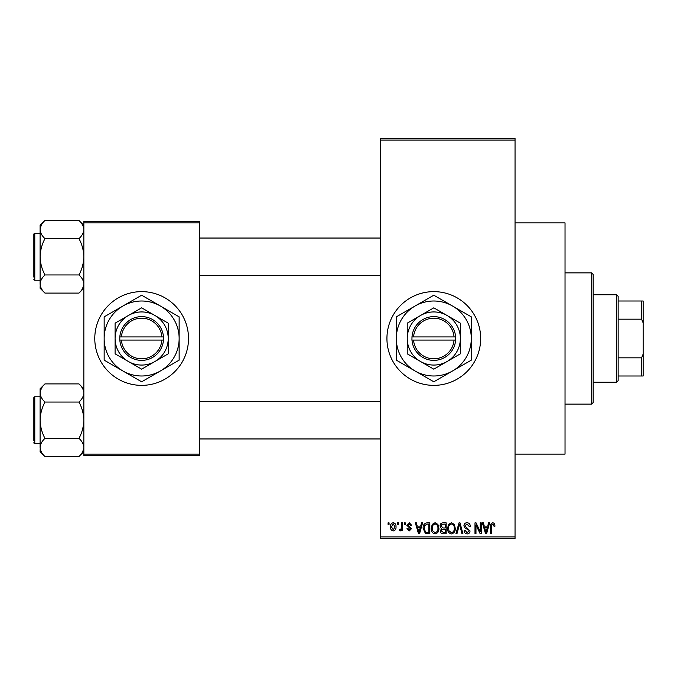 <?xml version="1.0" encoding="UTF-8"?>
<svg xmlns="http://www.w3.org/2000/svg" width="677" height="677" viewBox="0 0 677 677"><rect width="100%" height="100%" fill="white"/><g stroke="black" fill="none" stroke-linecap="round" stroke-linejoin="round"><path stroke-width="1.02" d="M433.805 291.635A46.865 46.865 0 0 0 386.931 338.5A46.865 46.865 0 0 0 433.805 385.365A46.865 46.865 0 0 0 480.67 338.5A46.865 46.865 0 0 0 433.805 291.635M515.045 222.885L565.033 222.885L565.033 454.115L515.045 454.115M141.645 291.635A46.865 46.865 0 0 0 94.78 338.5A46.865 46.865 0 0 0 141.645 385.365A46.865 46.865 0 0 0 188.519 338.5A46.865 46.865 0 0 0 141.645 291.635M397.441 524.413L397.441 522.856L398.44 522.856L398.44 524.413L397.441 524.413M401.419 526.977L401.419 522.856L402.409 522.856L402.409 530.802L401.419 530.802L401.419 529.532L400.234 530.946L399.286 530.523L399.574 529.389L400.285 529.524L401.233 528.602L401.419 526.977M404.262 524.413L404.262 522.856L405.252 522.856L405.252 524.413L404.262 524.413M406.818 525.284L409.221 522.712L411.641 525.267L410.651 525.411L409.153 523.846L407.808 525.081L411.506 528.678L409.263 530.946L406.962 528.678L407.952 528.534L409.23 529.812L410.507 528.839L406.818 525.284M420.679 526.122L421.534 522.856L422.583 522.856L419.554 533.789L418.513 533.789L415.339 522.856L416.38 522.856L417.235 526.122L420.679 526.122M435.083 522.712L437.934 524.43L438.916 528.178C439.128 531.276 437.85 533.197 435.074 533.933C432.349 533.214 431.071 531.343 431.241 528.305L432.231 524.379L435.083 522.712M451.415 522.712L454.267 524.43L455.249 528.178C455.46 531.276 454.182 533.197 451.407 533.933C448.682 533.214 447.404 531.343 447.582 528.305L448.563 524.379L451.415 522.712M492.864 522.712L494.422 523.482L495.014 526.122L494.024 526.257L492.814 523.99L491.747 524.81L491.604 533.789L490.613 533.789L490.613 526.367C490.368 524.37 491.121 523.152 492.864 522.712M380.686 536.912L515.045 536.912L515.045 538.477L380.686 538.477L380.686 138.523L515.045 138.523L515.045 140.088L380.686 140.088M515.045 536.912L515.045 140.088M487.719 526.122L488.574 522.856L489.615 522.856L486.594 533.789L485.544 533.789L482.371 522.856L483.412 522.856L484.275 526.122L487.719 526.122M480.247 531.606L480.247 522.856L481.237 522.856L481.237 533.789L480.179 533.789L475.982 525.022L475.982 533.789L474.992 533.789L474.992 522.856L476.058 522.856L480.247 531.606M463.914 525.885C464.024 523.905 465.057 522.847 467.012 522.712C469.161 522.94 470.261 524.176 470.303 526.401L469.305 526.545L466.918 523.99L464.904 525.86L470.016 530.937C469.948 532.782 469 533.781 467.189 533.933C465.26 533.738 464.261 532.655 464.194 530.666L465.192 530.523L467.155 532.655L469.026 530.895L468.712 529.786L465.421 528.483L463.914 525.885M455.909 533.789L459.031 522.856L460.005 522.856L462.95 533.789L461.926 533.789L459.581 524.133L456.95 533.789L455.909 533.789M440.05 526.063C440.067 524.006 441.082 522.94 443.08 522.856L446.16 522.856L446.16 533.789L443.071 533.789C441.336 533.721 440.422 532.799 440.338 531.039L441.404 528.745L440.05 526.063M423.15 528.382C422.888 525.267 424.14 523.431 426.908 522.856L429.827 522.856L429.827 533.789L425.469 533.586L423.15 528.382M390.485 526.909C390.29 524.633 391.213 523.228 393.252 522.712C395.266 523.219 396.189 524.59 396.02 526.833C396.189 529.076 395.266 530.446 393.252 530.946C391.264 530.455 390.341 529.109 390.485 526.909M388.065 524.413L388.065 522.856L389.063 522.856L389.063 524.413L388.065 524.413M83.846 221.328L199.453 221.328L199.453 222.885L83.846 222.885L83.846 221.328M199.453 454.115L199.453 455.672L83.846 455.672L83.846 454.115L199.453 454.115L199.453 222.885M83.846 454.115L83.846 222.885M486.45 530.582L487.381 527.4L484.614 527.4L485.993 532.647L486.45 530.582M451.398 532.655C453.531 532.063 454.479 530.565 454.25 528.162C454.385 525.911 453.446 524.523 451.415 523.99C449.342 524.557 448.394 526.012 448.572 528.339L448.995 530.819L451.398 532.655M445.161 532.511L445.161 529.245L442.25 529.346L441.328 530.861L443.435 532.511L445.161 532.511M445.161 527.967L445.161 524.133L442.022 524.269L441.04 526.054L443.198 527.967L445.161 527.967M435.066 532.655C437.198 532.063 438.146 530.565 437.917 528.162C438.053 525.911 437.114 524.523 435.083 523.99C433.009 524.557 432.053 526.012 432.239 528.339L432.662 530.819L435.066 532.655M428.829 532.511L428.829 524.133L427.043 524.133L424.538 525.724L424.14 528.398L425.655 532.291L428.829 532.511M419.418 530.582L420.341 527.4L417.574 527.4L418.961 532.647L419.418 530.582M393.278 529.812L395.029 526.833L393.227 523.846L391.475 526.833L393.278 529.812M616.595 294.757L618.152 296.314L618.152 380.686L616.595 382.243L616.595 294.757L593.154 294.757M618.152 301.003L643.15 301.003L643.15 375.997L641.584 375.997L641.584 357.828L643.15 354.122M618.152 357.828L641.584 357.828M643.15 322.878L641.584 319.172L641.584 301.003M618.152 319.172L641.584 319.172M618.152 375.997L641.584 375.997M591.596 272.882L593.154 274.447L593.154 402.553L591.596 404.118L591.596 272.882L565.033 272.882M591.596 404.118L565.033 404.118M380.686 238.042L199.453 238.042M380.686 275.539L199.453 275.539M83.846 225.348L78.981 220.482C82.019 223.308 83.643 226.338 83.846 229.562L83.745 228.31L83.846 229.562C83.66 232.753 82.035 235.774 78.981 238.634L44.961 238.634C41.923 235.808 40.298 232.786 40.095 229.562C40.282 226.372 41.906 223.342 44.961 220.482L78.981 220.482M40.197 285.279L40.095 288.233L44.961 293.099C41.923 290.272 40.298 287.251 40.095 284.018C40.282 280.837 41.906 277.807 44.961 274.947C41.915 269.251 40.29 263.201 40.095 256.795C40.298 250.372 41.915 244.321 44.961 238.634M33.85 236.485L33.85 234.293A0.939 0.939 0 0 1 34.789 233.353L40.095 233.353L34.789 233.353A0.939 0.939 0 0 0 33.85 234.293L33.85 277.105M34.789 233.353L34.789 280.227A0.939 0.939 0 0 1 33.85 279.288M34.789 280.227L40.095 280.227M78.981 238.634C82.027 244.338 83.652 250.388 83.846 256.795C83.643 263.218 82.027 269.268 78.981 274.947C82.019 277.773 83.643 280.794 83.846 284.018C83.66 287.209 82.035 290.238 78.981 293.099L44.961 293.099M78.981 274.947L44.961 274.947M82.501 288.664L83.745 285.279M41.441 224.925L40.197 228.31M44.961 220.482L40.095 225.348L40.095 284.018M33.85 437.393L33.85 403.027M199.453 438.958L380.686 438.958M199.453 401.461L380.686 401.461M83.846 388.767L78.981 383.901C82.019 386.728 83.643 389.749 83.846 392.982L83.745 391.721L83.846 392.982C83.66 396.163 82.035 399.193 78.981 402.053L44.961 402.053C41.923 399.227 40.298 396.206 40.095 392.982C40.282 389.791 41.906 386.762 44.961 383.901L78.981 383.901M40.197 448.69L40.095 451.652L44.961 456.518C41.923 453.692 40.298 450.662 40.095 447.438C40.282 444.247 41.906 441.226 44.961 438.366C41.915 432.662 40.29 426.612 40.095 420.205C40.298 413.782 41.915 407.732 44.961 402.053M40.095 396.773L34.789 396.773A0.939 0.939 0 0 0 33.85 397.712L33.85 440.515M33.85 399.895L33.85 397.712A0.939 0.939 0 0 1 34.789 396.773L34.789 443.647A0.939 0.939 0 0 1 33.85 442.707M34.789 443.647L40.095 443.647M78.981 402.053C82.027 407.749 83.652 413.799 83.846 420.205C83.643 426.628 82.027 432.679 78.981 438.366C82.019 441.192 83.643 444.214 83.846 447.438C83.66 450.628 82.035 453.658 78.981 456.518L44.961 456.518M78.981 438.366L44.961 438.366M82.501 452.075L83.745 448.69M41.441 388.336L40.197 391.721M44.961 383.901L40.095 388.767L40.095 447.438M413.554 340.066L455.672 340.066L455.621 336.934A21.876 21.876 0 0 0 433.805 316.624A21.876 21.876 0 0 0 411.988 336.934L411.929 340.066L413.554 340.066A20.31 20.31 0 0 0 433.805 358.81A20.31 20.31 0 0 0 454.047 340.066M411.988 340.066A21.876 21.876 0 0 0 433.805 360.376A21.876 21.876 0 0 0 455.621 340.066M460.36 323.166L433.805 307.832L420.519 315.499L407.241 323.166L407.241 353.834L433.805 369.168L460.36 353.834L460.36 323.166M407.241 323.166L407.241 353.834M452.549 370.971A37.497 37.497 0 0 0 452.549 306.029A37.497 37.497 0 0 0 396.307 338.5A37.497 37.497 0 0 0 452.549 370.971L471.294 360.147L471.294 316.853L433.805 295.206L396.307 316.853L396.307 360.147L433.805 381.794L452.549 370.971M447.082 361.501A26.555 26.555 0 0 0 447.082 315.499A26.555 26.555 0 0 0 407.241 338.5A26.555 26.555 0 0 0 447.082 361.501M455.621 336.934L411.988 336.934M454.047 336.934A20.31 20.31 0 0 0 433.805 318.19A20.31 20.31 0 0 0 413.554 336.934M121.403 340.066L163.521 340.066L163.462 336.934A21.876 21.876 0 0 0 141.645 316.624A21.876 21.876 0 0 0 119.829 336.934L119.778 340.066L121.403 340.066A20.31 20.31 0 0 0 141.645 358.81A20.31 20.31 0 0 0 161.896 340.066M119.829 340.066A21.876 21.876 0 0 0 141.645 360.376A21.876 21.876 0 0 0 163.462 340.066M168.209 323.166L141.645 307.832L115.09 323.166L115.09 353.834L141.645 369.168L154.931 361.501L168.209 353.834L168.209 323.166M115.09 323.166L115.09 353.834M160.398 370.971A37.497 37.497 0 0 0 160.398 306.029A37.497 37.497 0 0 0 104.156 338.5A37.497 37.497 0 0 0 160.398 370.971L179.143 360.147L179.143 316.853L141.645 295.206L104.156 316.853L104.156 360.147L141.645 381.794L160.398 370.971M154.931 361.501A26.555 26.555 0 0 0 154.931 315.499A26.555 26.555 0 0 0 115.09 338.5A26.555 26.555 0 0 0 154.931 361.501M163.462 336.934L119.829 336.934M161.896 336.934A20.31 20.31 0 0 0 141.645 318.19A20.31 20.31 0 0 0 121.403 336.934M616.595 382.243L593.154 382.243M83.846 288.233L78.981 293.099M83.846 451.652L78.981 456.518"/></g></svg>
